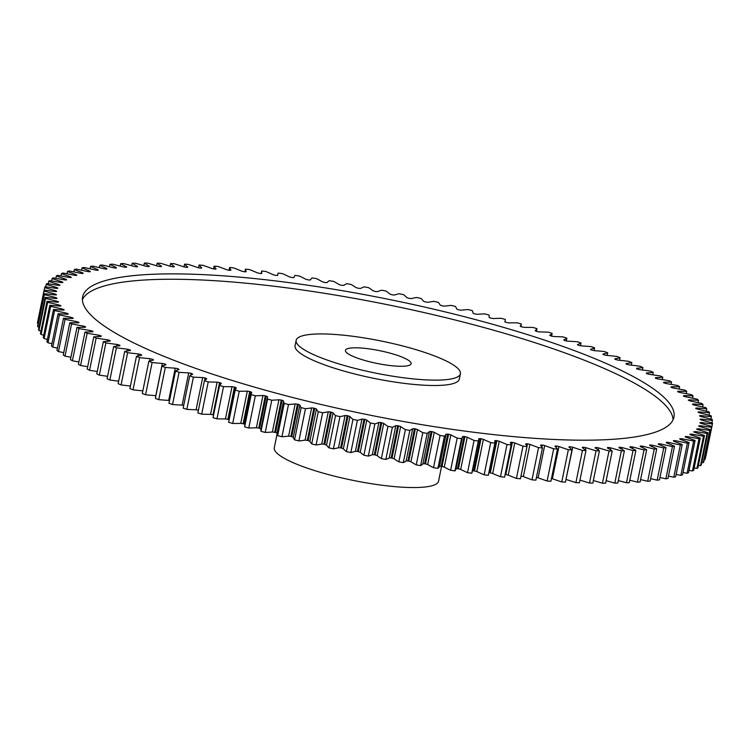 <?xml version="1.0" encoding="UTF-8"?>
<svg xmlns="http://www.w3.org/2000/svg" width="750" height="750" viewBox="0 0 750 750"><rect width="100%" height="100%" fill="white"/><g stroke="black" fill="none" stroke-linecap="round" stroke-linejoin="round"><path stroke-width="1.12" d="M334.163 362.419A83.812 16.275 11.5 0 0 416.4 379.191A83.812 16.275 11.5 0 0 460.406 373.744A83.812 16.275 11.5 0 0 422.391 351.656A83.812 16.275 11.5 0 0 340.153 334.875A83.812 16.275 11.5 0 0 296.156 340.331A83.812 16.275 11.5 0 0 334.163 362.419M460.406 373.744L459.309 379.116A83.812 16.275 -168.5 0 1 415.312 384.562A83.812 16.275 -168.5 0 1 333.066 367.791A83.812 16.275 -168.5 0 1 295.059 345.703L296.156 340.331M82.406 299.634A301.706 58.603 -168.5 0 1 536.006 343.031A301.706 58.603 -168.5 0 1 673.059 419.812M537.094 337.659A301.706 58.603 11.5 0 0 241.031 277.266A301.706 58.603 11.5 0 0 82.622 296.887A301.706 58.603 11.5 0 0 219.459 376.416A301.706 58.603 11.5 0 0 515.531 436.8A301.706 58.603 11.5 0 0 673.931 417.188A301.706 58.603 11.5 0 0 537.094 337.659M395.925 354.881A33.525 6.516 11.5 0 0 363.028 348.178A33.525 6.516 11.5 0 0 345.431 350.353A33.525 6.516 11.5 0 0 360.628 359.194A33.525 6.516 11.5 0 0 393.525 365.897A33.525 6.516 11.5 0 0 411.131 363.722A33.525 6.516 11.5 0 0 395.925 354.881M277.097 434.006L274.294 447.741A83.812 16.275 11.5 0 0 312.309 469.838A83.812 16.275 11.5 0 0 394.547 486.609A83.812 16.275 11.5 0 0 438.553 481.163L441.562 466.378M690.009 434.578L690.094 434.137A328.247 63.759 -168.5 0 1 689.878 434.269L690.778 434.906A114.656 22.266 -168.5 0 1 691.144 435.019A114.656 22.266 -168.5 0 1 700.237 438.103L693.675 470.325A340.819 66.197 11.5 0 1 692.456 470.953A114.656 22.266 -168.5 0 1 689.016 470.344M690.094 434.137L691.997 434.194A114.656 22.266 -168.5 0 0 703.491 436.191A340.819 66.197 11.5 0 0 704.494 435.506A114.656 22.266 -168.5 0 0 700.116 434.062A114.656 22.266 -168.5 0 0 694.706 432.347L693.656 431.831M693.778 431.953L695.672 431.578A114.656 22.266 -168.5 0 0 707.081 433.434A340.819 66.197 11.5 0 0 707.859 432.694A114.656 22.266 -168.5 0 0 697.753 429.581L696.6 429.009M696.675 429.113L698.475 428.747A114.656 22.266 -168.5 0 0 709.772 430.463A340.819 66.197 11.5 0 0 710.316 429.675A114.656 22.266 -168.5 0 0 699.938 426.619L698.672 425.991M701.231 423.459L699.872 422.784A328.247 63.759 -168.5 0 0 699.909 422.616L701.438 422.522L701.25 423.469A114.656 22.266 -168.5 0 1 711.863 426.459L705.309 458.681A340.819 66.197 11.5 0 1 705 459.525A114.656 22.266 -168.5 0 1 704.259 459.422M701.438 422.522A114.656 22.266 -168.5 0 0 712.425 423.938A340.819 66.197 11.5 0 0 712.5 423.056A114.656 22.266 -168.5 0 0 701.644 420.122L700.181 419.438A328.247 63.759 -168.5 0 0 700.172 419.259L701.597 419.137L701.409 420.056M701.597 419.137A114.656 22.266 -168.5 0 0 712.378 420.394A340.819 66.197 11.5 0 0 712.219 419.466A114.656 22.266 -168.5 0 0 701.166 416.616L699.6 415.922A328.247 63.759 -168.5 0 0 699.544 415.734L700.866 415.575L700.688 416.484M700.866 415.575A114.656 22.266 -168.5 0 0 711.413 416.681A340.819 66.197 11.5 0 0 711.028 415.706A114.656 22.266 -168.5 0 0 699.806 412.941L698.147 412.247A328.247 63.759 -168.5 0 0 698.044 412.05L699.253 411.853L699.075 412.734M699.253 411.853A114.656 22.266 -168.5 0 0 709.538 412.8A340.819 66.197 11.5 0 0 708.919 411.788A114.656 22.266 -168.5 0 0 697.566 409.116L695.812 408.422A328.247 63.759 -168.5 0 0 695.662 408.216L696.759 407.991L696.591 408.834M696.759 407.991A114.656 22.266 -168.5 0 0 706.753 408.759A340.819 66.197 11.5 0 0 705.9 407.709A114.656 22.266 -168.5 0 0 694.453 405.141L692.606 404.456A328.247 63.759 -168.5 0 0 692.419 404.241L693.394 403.978L693.234 404.794M693.394 403.978A114.656 22.266 -168.5 0 0 703.069 404.587A340.819 66.197 11.5 0 0 701.991 403.509A114.656 22.266 -168.5 0 0 690.469 401.044L688.547 400.359A328.247 63.759 -168.5 0 0 688.303 400.134L689.166 399.844L689.006 400.622M689.166 399.844A114.656 22.266 -168.5 0 0 698.494 400.284A340.819 66.197 11.5 0 0 697.191 399.169A114.656 22.266 -168.5 0 0 685.631 396.816L683.625 396.141A328.247 63.759 -168.5 0 0 683.344 395.916L684.084 395.587L683.934 396.319M684.084 395.587A114.656 22.266 -168.5 0 0 693.047 395.859A340.819 66.197 11.5 0 0 691.519 394.716A114.656 22.266 -168.5 0 0 679.95 392.484L677.878 391.819A328.247 63.759 -168.5 0 0 677.55 391.584L678.169 391.228L678.028 391.913M678.169 391.228A114.656 22.266 -168.5 0 0 686.728 391.331A340.819 66.197 11.5 0 0 684.984 390.159A114.656 22.266 -168.5 0 0 673.444 388.059L671.297 387.394A328.247 63.759 -168.5 0 0 670.931 387.159L671.428 386.775L671.297 387.394M671.428 386.775A114.656 22.266 -168.5 0 0 679.566 386.7A340.819 66.197 11.5 0 0 677.616 385.519A114.656 22.266 -168.5 0 0 666.122 383.55L663.928 382.894A328.247 63.759 -168.5 0 0 663.516 382.659L663.881 382.238L663.769 382.8M663.881 382.238A114.656 22.266 -168.5 0 0 671.578 382.003A340.819 66.197 11.5 0 0 669.422 380.794A114.656 22.266 -168.5 0 0 658.022 378.956L655.763 378.319A328.247 63.759 -168.5 0 0 655.312 378.084L655.556 377.634L655.444 378.15M655.556 377.634A114.656 22.266 -168.5 0 0 662.794 377.222A340.819 66.197 11.5 0 0 660.431 376.003A114.656 22.266 -168.5 0 0 649.144 374.316L646.847 373.688A328.247 63.759 -168.5 0 0 646.359 373.444L646.369 373.453M646.462 372.975A114.656 22.266 -168.5 0 0 653.222 372.394A340.819 66.197 11.5 0 0 650.662 371.156A114.656 22.266 -168.5 0 0 639.534 369.619L637.191 369.009A328.247 63.759 -168.5 0 0 636.656 368.766L636.553 368.709M636.638 368.269A114.656 22.266 -168.5 0 0 642.9 367.528A340.819 66.197 11.5 0 0 640.153 366.281A114.656 22.266 -168.5 0 0 629.203 364.894L626.822 364.303A328.247 63.759 -168.5 0 0 626.259 364.059L626.025 363.938M626.109 363.534A114.656 22.266 -168.5 0 0 631.847 362.625A340.819 66.197 11.5 0 0 628.922 361.378A114.656 22.266 -168.5 0 0 618.178 360.141L615.778 359.578A328.247 63.759 -168.5 0 0 615.178 359.325L614.822 359.147M614.897 358.781A114.656 22.266 -168.5 0 0 620.1 357.712A340.819 66.197 11.5 0 0 617.006 356.456A114.656 22.266 -168.5 0 0 606.506 355.387L604.078 354.834A328.247 63.759 -168.5 0 0 603.441 354.591L602.972 354.356M603.038 354.019A114.656 22.266 -168.5 0 0 607.697 352.791A340.819 66.197 11.5 0 0 604.434 351.544A114.656 22.266 -168.5 0 0 594.206 350.634L591.759 350.109A328.247 63.759 -168.5 0 0 591.094 349.856L590.503 349.566M590.569 349.266A114.656 22.266 -168.5 0 0 594.656 347.887A340.819 66.197 11.5 0 0 591.244 346.641A114.656 22.266 -168.5 0 0 581.306 345.891L578.859 345.394A328.247 63.759 -168.5 0 0 578.166 345.15L577.453 344.794M577.509 344.541A114.656 22.266 -168.5 0 0 581.034 343.003A340.819 66.197 11.5 0 0 577.472 341.766A114.656 22.266 -168.5 0 0 567.863 341.194L565.406 340.716A328.247 63.759 -168.5 0 0 564.684 340.472L563.859 340.059M563.906 339.844A114.656 22.266 -168.5 0 0 566.85 338.166A340.819 66.197 11.5 0 0 563.156 336.938A114.656 22.266 -168.5 0 0 553.894 336.525L551.438 336.075A328.247 63.759 -168.5 0 0 551.062 335.963A328.247 63.759 -168.5 0 0 550.688 335.841L549.759 335.372M549.797 335.203A114.656 22.266 -168.5 0 0 552.141 333.375A340.819 66.197 11.5 0 0 548.325 332.166A114.656 22.266 -168.5 0 0 539.438 331.922L537 331.5A328.247 63.759 -168.5 0 0 536.231 331.266L535.181 330.741M535.209 330.609A114.656 22.266 -168.5 0 0 536.962 328.65A340.819 66.197 11.5 0 0 533.034 327.459A114.656 22.266 -168.5 0 0 524.55 327.384L522.122 326.991A328.247 63.759 -168.5 0 0 521.334 326.756L520.181 326.184M520.2 326.1A114.656 22.266 -168.5 0 0 521.353 324A340.819 66.197 11.5 0 0 517.312 322.828A114.656 22.266 -168.5 0 0 509.25 322.931L506.859 322.566A328.247 63.759 -168.5 0 0 506.044 322.341L504.788 321.713M504.797 321.666A114.656 22.266 -168.5 0 0 505.266 320.409A114.656 22.266 -168.5 0 0 505.35 319.444A340.819 66.197 11.5 0 0 501.216 318.3A114.656 22.266 -168.5 0 0 493.603 318.562L491.231 318.234A328.247 63.759 -168.5 0 0 490.406 318.009L489.047 317.344A114.656 22.266 -168.5 0 0 489.084 317.175L489.047 317.362M489.084 317.175A114.656 22.266 -168.5 0 0 488.991 314.991A340.819 66.197 11.5 0 0 484.781 313.875A114.656 22.266 -168.5 0 0 477.628 314.306L475.303 314.016A328.247 63.759 -168.5 0 0 474.459 313.791L472.997 313.106A114.656 22.266 -168.5 0 0 472.341 310.65A340.819 66.197 11.5 0 0 468.056 309.562A114.656 22.266 -168.5 0 0 461.391 310.172L459.103 309.909A328.247 63.759 -168.5 0 0 458.25 309.694L456.684 309.009A114.656 22.266 -168.5 0 0 455.428 306.441A340.819 66.197 11.5 0 0 451.088 305.391A114.656 22.266 -168.5 0 0 444.919 306.159L442.688 305.925A328.247 63.759 -168.5 0 0 441.816 305.728L440.156 305.034A114.656 22.266 -168.5 0 0 438.3 302.362A340.819 66.197 11.5 0 0 433.912 301.35A114.656 22.266 -168.5 0 0 428.269 302.288L426.094 302.091A328.247 63.759 -168.5 0 0 425.212 301.894L423.469 301.2A114.656 22.266 -168.5 0 0 421.003 298.444A340.819 66.197 11.5 0 0 416.588 297.469A114.656 22.266 -168.5 0 0 411.478 298.566L409.369 298.406A328.247 63.759 -168.5 0 0 408.488 298.219L406.65 297.525A114.656 22.266 -168.5 0 0 403.603 294.675A340.819 66.197 11.5 0 0 399.159 293.747A114.656 22.266 -168.5 0 0 394.603 295.003L392.55 294.881A328.247 63.759 -168.5 0 0 391.669 294.694L389.747 294.009A114.656 22.266 -168.5 0 0 386.119 291.084A340.819 66.197 11.5 0 0 381.666 290.203A114.656 22.266 -168.5 0 0 377.672 291.609L375.703 291.525A328.247 63.759 -168.5 0 0 374.822 291.356L372.816 290.672A114.656 22.266 -168.5 0 0 368.625 287.672A340.819 66.197 11.5 0 0 364.172 286.837A114.656 22.266 -168.5 0 0 360.75 288.403L358.856 288.347A328.247 63.759 -168.5 0 0 357.975 288.188L355.903 287.512A114.656 22.266 -168.5 0 0 351.15 284.456A340.819 66.197 11.5 0 0 346.716 283.669A114.656 22.266 -168.5 0 0 343.875 285.375L342.066 285.356A328.247 63.759 -168.5 0 0 341.194 285.206L339.056 284.55A114.656 22.266 -168.5 0 0 333.75 281.428A340.819 66.197 11.5 0 0 329.344 280.697A114.656 22.266 -168.5 0 0 327.094 282.553L325.378 282.572A328.247 63.759 -168.5 0 0 324.506 282.431L322.312 281.775A114.656 22.266 -168.5 0 0 316.481 278.616A340.819 66.197 11.5 0 0 312.103 277.931A114.656 22.266 -168.5 0 0 310.453 279.928L308.831 279.984A328.247 63.759 -168.5 0 0 307.969 279.853L305.719 279.216A114.656 22.266 -168.5 0 0 299.372 276.019A340.819 66.197 11.5 0 0 295.05 275.391A114.656 22.266 -168.5 0 0 294 277.509L292.481 277.603A328.247 63.759 -168.5 0 0 291.628 277.481L289.322 276.863A114.656 22.266 -168.5 0 0 282.478 273.637A340.819 66.197 11.5 0 0 278.222 273.075A114.656 22.266 -168.5 0 0 277.856 274.144L277.584 275.466M277.772 275.363L276.356 275.447A328.247 63.759 -168.5 0 0 275.522 275.334L273.178 274.734A114.656 22.266 -168.5 0 0 265.856 271.491A340.819 66.197 11.5 0 0 261.666 270.984L261.15 273.553M261.816 273.431L260.512 273.516A328.247 63.759 -168.5 0 0 259.697 273.412L257.316 272.831A114.656 22.266 -168.5 0 0 249.534 269.578A340.819 66.197 11.5 0 0 245.438 269.128L244.894 271.791M246.178 271.734L244.997 271.809A328.247 63.759 -168.5 0 0 244.191 271.725L241.781 271.153A114.656 22.266 -168.5 0 0 233.569 267.9A340.819 66.197 11.5 0 0 229.566 267.516L229.003 270.262M230.906 270.272L229.847 270.338A328.247 63.759 -168.5 0 0 229.059 270.262L226.631 269.719A114.656 22.266 -168.5 0 0 217.997 266.475A340.819 66.197 11.5 0 0 214.106 266.147L213.534 268.941M216.028 269.044L215.1 269.1A328.247 63.759 -168.5 0 0 214.341 269.044L211.894 268.519A114.656 22.266 -168.5 0 0 202.866 265.294A340.819 66.197 11.5 0 0 199.088 265.031L198.525 267.825M201.6 268.059L200.803 268.106A328.247 63.759 -168.5 0 0 200.062 268.059L197.606 267.562A114.656 22.266 -168.5 0 0 188.222 264.356A340.819 66.197 11.5 0 0 184.575 264.159L184.012 266.906M187.659 267.319L186.984 267.356A328.247 63.759 -168.5 0 0 186.272 267.319L183.816 266.85A114.656 22.266 -168.5 0 0 178.594 265.116A114.656 22.266 -168.5 0 0 174.084 263.681A340.819 66.197 11.5 0 0 170.578 263.55L170.034 266.212M174.244 266.822L173.7 266.85A328.247 63.759 -168.5 0 0 173.016 266.831L170.569 266.381A114.656 22.266 -168.5 0 0 170.203 266.269A114.656 22.266 -168.5 0 0 160.519 263.259A340.819 66.197 11.5 0 0 157.162 263.194L156.638 265.781M666.534 442.894L666.656 442.294A328.247 63.759 -168.5 0 1 666.262 442.378L666.675 442.95A114.656 22.266 -168.5 0 1 674.531 446.203A340.819 66.197 11.5 0 1 672.441 446.588L665.887 478.809A114.656 22.266 -168.5 0 1 659.953 477.497M657.178 480.178A340.819 66.197 11.5 0 0 659.475 479.85L666.028 447.628A340.819 66.197 11.5 0 1 663.741 447.947L657.178 480.178A114.656 22.266 -168.5 0 1 650.662 478.659M654.244 449.062L647.691 481.284A340.819 66.197 11.5 0 0 650.175 481.031L656.737 448.8A340.819 66.197 11.5 0 1 654.244 449.062A114.656 22.266 -168.5 0 1 643.059 446.278L642.759 447.731M647.691 481.284A114.656 22.266 -168.5 0 1 640.613 479.559M643.997 449.925L637.444 482.147A340.819 66.197 11.5 0 0 640.116 481.959L646.678 449.728A340.819 66.197 11.5 0 1 643.997 449.925A114.656 22.266 -168.5 0 1 632.981 447.056L632.663 448.622M637.444 482.147A114.656 22.266 -168.5 0 1 629.822 480.197M633.019 450.534L626.466 482.756A340.819 66.197 11.5 0 0 629.325 482.625L635.887 450.403A340.819 66.197 11.5 0 1 633.019 450.534A114.656 22.266 -168.5 0 1 622.2 447.591L621.853 449.297M626.466 482.756A114.656 22.266 -168.5 0 1 618.328 480.572M621.347 450.881L614.794 483.113A340.819 66.197 11.5 0 0 617.831 483.047L624.384 450.816A340.819 66.197 11.5 0 1 621.347 450.881A114.656 22.266 -168.5 0 1 610.763 447.872L610.378 449.747M614.794 483.113A114.656 22.266 -168.5 0 1 606.169 480.675M609.009 450.975L602.456 483.206A340.819 66.197 11.5 0 0 605.653 483.206L612.216 450.975A340.819 66.197 11.5 0 1 609.009 450.975A114.656 22.266 -168.5 0 1 598.678 447.909L598.247 450.009M602.456 483.206A114.656 22.266 -168.5 0 1 593.362 480.516M596.034 450.816L589.481 483.038A340.819 66.197 11.5 0 0 592.837 483.103L599.4 450.881A340.819 66.197 11.5 0 1 596.034 450.816A114.656 22.266 -168.5 0 1 585.994 447.694L585.497 450.103M589.481 483.038A114.656 22.266 -168.5 0 1 579.966 480.084M582.469 450.394L575.916 482.616A340.819 66.197 11.5 0 0 579.422 482.747L585.975 450.525A340.819 66.197 11.5 0 1 582.469 450.394A114.656 22.266 -168.5 0 1 572.737 447.225L565.988 479.391M575.916 482.616A114.656 22.266 -168.5 0 1 566.184 479.447M568.341 449.719L561.778 481.941A340.819 66.197 11.5 0 0 565.425 482.137L571.987 449.916A340.819 66.197 11.5 0 1 568.341 449.719A114.656 22.266 -168.5 0 1 558.947 446.512L552.394 478.744L551.475 478.472M561.778 481.941A114.656 22.266 -168.5 0 1 552.394 478.744M553.688 448.781L547.134 481.013A340.819 66.197 11.5 0 0 550.913 481.266L557.466 449.044A340.819 66.197 11.5 0 1 553.688 448.781A114.656 22.266 -168.5 0 1 544.669 445.556L538.106 477.787L536.466 477.356M547.134 481.013A114.656 22.266 -168.5 0 1 538.106 477.787M538.556 447.6L532.003 479.831A340.819 66.197 11.5 0 0 535.894 480.15L542.456 447.928A340.819 66.197 11.5 0 1 538.556 447.6A114.656 22.266 -168.5 0 1 529.922 444.356L523.369 476.588L520.997 476.044M532.003 479.831A114.656 22.266 -168.5 0 1 523.369 476.588M522.984 446.175L516.431 478.397A340.819 66.197 11.5 0 0 520.434 478.781L526.987 446.559A340.819 66.197 11.5 0 1 522.984 446.175A114.656 22.266 -168.5 0 1 514.772 442.922L508.219 475.144L505.809 474.572A328.247 63.759 -168.5 0 1 505.106 474.506M516.431 478.397A114.656 22.266 -168.5 0 1 508.219 475.144M507.019 444.497L500.466 476.719A340.819 66.197 11.5 0 0 504.563 477.169L511.125 444.947A340.819 66.197 11.5 0 1 507.019 444.497A114.656 22.266 -168.5 0 1 499.237 441.244L492.684 473.475L490.303 472.884A328.247 63.759 -168.5 0 1 489.488 472.791L488.85 472.744M500.466 476.719A114.656 22.266 -168.5 0 1 492.684 473.475M490.706 442.584L484.144 474.806A340.819 66.197 11.5 0 0 488.334 475.312L494.887 443.091A340.819 66.197 11.5 0 1 490.706 442.584A114.656 22.266 -168.5 0 1 483.384 439.341L476.822 471.562L474.478 470.963A328.247 63.759 -168.5 0 1 473.644 470.85L472.416 470.831M484.144 474.806A114.656 22.266 -168.5 0 1 476.822 471.562M474.478 470.963L481.041 438.731A328.247 63.759 -168.5 0 1 480.197 438.628L478.781 438.731A114.656 22.266 -168.5 0 1 478.697 439.931L472.144 472.162A114.656 22.266 -168.5 0 1 471.778 473.231A340.819 66.197 11.5 0 1 467.522 472.659A114.656 22.266 -168.5 0 1 460.678 469.434L458.372 468.816A328.247 63.759 -168.5 0 1 457.519 468.694L456 468.788A114.656 22.266 -168.5 0 1 454.95 470.906A340.819 66.197 11.5 0 1 450.628 470.278A114.656 22.266 -168.5 0 1 444.281 467.091L442.031 466.444A328.247 63.759 -168.5 0 1 441.169 466.322L439.547 466.369A114.656 22.266 -168.5 0 1 437.897 468.366A340.819 66.197 11.5 0 1 433.519 467.681A114.656 22.266 -168.5 0 1 427.688 464.522L425.494 463.875A328.247 63.759 -168.5 0 1 424.622 463.734L422.906 463.753A114.656 22.266 -168.5 0 1 420.656 465.6A340.819 66.197 11.5 0 1 416.25 464.869A114.656 22.266 -168.5 0 1 410.944 461.756L408.806 461.091A328.247 63.759 -168.5 0 1 407.934 460.941L406.125 460.922A114.656 22.266 -168.5 0 1 403.284 462.628A340.819 66.197 11.5 0 1 398.85 461.841A114.656 22.266 -168.5 0 1 394.097 458.784L392.025 458.109A328.247 63.759 -168.5 0 1 391.144 457.95L389.25 457.894A114.656 22.266 -168.5 0 1 385.828 459.459A340.819 66.197 11.5 0 1 381.375 458.625A114.656 22.266 -168.5 0 1 377.184 455.625L375.178 454.95A328.247 63.759 -168.5 0 1 374.297 454.772L372.328 454.688A114.656 22.266 -168.5 0 1 368.334 456.094A340.819 66.197 11.5 0 1 363.881 455.212A114.656 22.266 -168.5 0 1 360.253 452.288L358.331 451.603A328.247 63.759 -168.5 0 1 357.45 451.416L355.397 451.294A114.656 22.266 -168.5 0 1 350.841 452.55A340.819 66.197 11.5 0 1 346.397 451.622A114.656 22.266 -168.5 0 1 343.35 448.772L341.512 448.087A328.247 63.759 -168.5 0 1 340.631 447.891L338.522 447.731A114.656 22.266 -168.5 0 1 333.412 448.828A340.819 66.197 11.5 0 1 328.997 447.863A114.656 22.266 -168.5 0 1 326.531 445.097L324.788 444.403A328.247 63.759 -168.5 0 1 323.906 444.206L321.731 444.009A114.656 22.266 -168.5 0 1 316.088 444.947A340.819 66.197 11.5 0 1 311.7 443.934A114.656 22.266 -168.5 0 1 309.844 441.262L308.184 440.578A328.247 63.759 -168.5 0 1 307.312 440.372L305.081 440.138A114.656 22.266 -168.5 0 1 298.912 440.916A340.819 66.197 11.5 0 1 294.572 439.866A114.656 22.266 -168.5 0 1 293.316 437.297L291.75 436.603A328.247 63.759 -168.5 0 1 290.897 436.397L288.609 436.125A114.656 22.266 -168.5 0 1 281.944 436.734A340.819 66.197 11.5 0 1 277.659 435.647A114.656 22.266 -168.5 0 1 277.003 433.191L275.541 432.506A328.247 63.759 -168.5 0 1 274.697 432.281L272.372 431.991A114.656 22.266 -168.5 0 1 265.219 432.431A340.819 66.197 11.5 0 1 261.009 431.316A114.656 22.266 -168.5 0 1 260.916 429.122L267.469 396.9A114.656 22.266 -168.5 0 1 267.506 396.741L266.156 396.066A328.247 63.759 -168.5 0 1 265.322 395.841L258.769 428.062L256.397 427.734A114.656 22.266 -168.5 0 1 248.784 427.997A340.819 66.197 11.5 0 1 244.65 426.853A114.656 22.266 -168.5 0 1 244.734 425.887L251.297 393.666A114.656 22.266 -168.5 0 1 251.756 392.409L250.509 391.734A328.247 63.759 -168.5 0 1 249.703 391.509L243.141 423.731L240.75 423.366A114.656 22.266 -168.5 0 1 232.688 423.469A340.819 66.197 11.5 0 1 228.647 422.297L235.2 390.075A114.656 22.266 -168.5 0 1 236.353 387.975L235.228 387.319A328.247 63.759 -168.5 0 1 234.431 387.084L227.878 419.306L225.45 418.912A114.656 22.266 -168.5 0 1 216.966 418.847A340.819 66.197 11.5 0 1 213.038 417.656L219.591 385.425A114.656 22.266 -168.5 0 1 221.344 383.466L220.331 382.809A328.247 63.759 -168.5 0 1 219.553 382.575L213 414.797L210.562 414.375A114.656 22.266 -168.5 0 1 201.675 414.131A340.819 66.197 11.5 0 1 197.859 412.922L204.412 380.7A114.656 22.266 -168.5 0 1 206.766 378.872L205.866 378.234A328.247 63.759 -168.5 0 1 205.116 377.991L204.609 380.494M260.953 428.934L259.594 428.287A328.247 63.759 -168.5 0 1 258.769 428.062M245.044 424.397L243.956 423.956A328.247 63.759 -168.5 0 1 243.141 423.731M229.172 419.709L228.666 419.541A328.247 63.759 -168.5 0 1 227.878 419.306M213.581 414.975A328.247 63.759 -168.5 0 1 213 414.797M198.412 410.175L196.106 409.772A114.656 22.266 -168.5 0 1 186.844 409.359A340.819 66.197 11.5 0 1 183.15 408.141L189.713 375.909A114.656 22.266 -168.5 0 1 192.647 374.231L191.869 373.603A328.247 63.759 -168.5 0 1 191.156 373.359L190.781 375.188M183.722 405.338L182.137 405.113A114.656 22.266 -168.5 0 1 172.528 404.531A340.819 66.197 11.5 0 1 168.966 403.294L175.528 371.072A114.656 22.266 -168.5 0 1 179.053 369.534L178.397 368.925A328.247 63.759 -168.5 0 1 177.703 368.681L177.403 370.153M169.537 400.5L168.694 400.406A114.656 22.266 -168.5 0 1 158.756 399.656A340.819 66.197 11.5 0 1 155.344 398.409L161.897 366.188A114.656 22.266 -168.5 0 1 165.994 364.8L165.459 364.219A328.247 63.759 -168.5 0 1 164.794 363.966L164.541 365.222M155.897 395.672L155.794 395.672A114.656 22.266 -168.5 0 1 145.566 394.753A340.819 66.197 11.5 0 1 142.303 393.506L148.856 361.284A114.656 22.266 -168.5 0 1 153.516 360.056L153.112 359.484A328.247 63.759 -168.5 0 1 152.484 359.241L152.259 360.328M142.847 390.853A114.656 22.266 -168.5 0 1 132.994 389.841A340.819 66.197 11.5 0 1 129.9 388.594L136.453 356.363A114.656 22.266 -168.5 0 1 141.656 355.294L141.384 354.75A328.247 63.759 -168.5 0 1 140.784 354.497L140.588 355.472M130.425 386.016A114.656 22.266 -168.5 0 1 121.078 384.928A340.819 66.197 11.5 0 1 118.153 383.672L124.706 351.45A114.656 22.266 -168.5 0 1 130.444 350.541L130.294 350.016A328.247 63.759 -168.5 0 1 129.731 349.772L129.553 350.653M118.669 381.159A114.656 22.266 -168.5 0 1 109.847 380.016A340.819 66.197 11.5 0 1 107.1 378.778L113.662 346.547A114.656 22.266 -168.5 0 1 119.916 345.806L119.897 345.309A328.247 63.759 -168.5 0 1 119.372 345.056L119.203 345.872M107.606 376.303A114.656 22.266 -168.5 0 1 99.337 375.141A340.819 66.197 11.5 0 1 96.778 373.903L103.341 341.681A114.656 22.266 -168.5 0 1 110.091 341.1L110.203 340.631A328.247 63.759 -168.5 0 1 109.716 340.387L109.556 341.137M97.275 371.475A114.656 22.266 -168.5 0 1 89.569 370.294A340.819 66.197 11.5 0 1 87.206 369.075L93.769 336.853A114.656 22.266 -168.5 0 1 101.006 336.441L101.241 335.991A328.247 63.759 -168.5 0 1 100.791 335.756L100.65 336.45M87.694 366.684A114.656 22.266 -168.5 0 1 80.578 365.512A340.819 66.197 11.5 0 1 78.422 364.303L84.975 332.072A114.656 22.266 -168.5 0 1 92.672 331.837L93.037 331.416A328.247 63.759 -168.5 0 1 92.634 331.181L92.494 331.837M78.9 361.931A114.656 22.266 -168.5 0 1 72.384 360.787A340.819 66.197 11.5 0 1 70.434 359.597L76.988 327.366A114.656 22.266 -168.5 0 1 85.134 327.3L85.622 326.906A328.247 63.759 -168.5 0 1 85.256 326.672L85.125 327.3M70.912 357.244A114.656 22.266 -168.5 0 1 65.016 356.137A340.819 66.197 11.5 0 1 63.272 354.966L69.825 322.744A114.656 22.266 -168.5 0 1 78.394 322.847L79.003 322.491A328.247 63.759 -168.5 0 1 78.684 322.256L78.562 322.847M63.75 352.631A114.656 22.266 -168.5 0 1 58.481 351.581A340.819 66.197 11.5 0 1 56.953 350.438L63.516 318.216A114.656 22.266 -168.5 0 1 72.469 318.488L73.209 318.159A328.247 63.759 -168.5 0 1 72.928 317.934L72.816 318.488M57.431 348.103A114.656 22.266 -168.5 0 1 52.809 347.128A340.819 66.197 11.5 0 1 51.506 346.012L58.059 313.791A114.656 22.266 -168.5 0 1 67.387 314.231L68.25 313.931A328.247 63.759 -168.5 0 1 68.016 313.716L67.903 314.231M51.984 343.669A114.656 22.266 -168.5 0 1 48.009 342.797A340.819 66.197 11.5 0 1 46.931 341.709L53.484 309.488A114.656 22.266 -168.5 0 1 63.159 310.097L64.144 309.834A328.247 63.759 -168.5 0 1 63.947 309.619L63.853 310.097M47.409 339.356A114.656 22.266 -168.5 0 1 44.1 338.588A340.819 66.197 11.5 0 1 43.247 337.538L49.8 305.306A114.656 22.266 -168.5 0 1 59.794 306.084L60.891 305.859A328.247 63.759 -168.5 0 1 60.741 305.653L60.656 306.084M43.725 335.156A114.656 22.266 -168.5 0 1 41.081 334.519A340.819 66.197 11.5 0 1 40.462 333.506L47.016 301.275A114.656 22.266 -168.5 0 1 57.3 302.213L58.509 302.025A328.247 63.759 -168.5 0 1 58.406 301.828L58.331 302.213M40.95 331.097A114.656 22.266 -168.5 0 1 38.972 330.591A340.819 66.197 11.5 0 1 38.587 329.625L45.141 297.394A114.656 22.266 -168.5 0 1 55.688 298.5L57.009 298.378A328.247 63.759 -168.5 0 1 56.953 298.153L56.888 298.481M39.084 327.188A114.656 22.266 -168.5 0 1 37.781 326.831A340.819 66.197 11.5 0 1 37.622 325.903L44.175 293.681A114.656 22.266 -168.5 0 1 54.956 294.938L56.391 294.816A328.247 63.759 -168.5 0 1 56.381 294.637L56.325 294.909M38.128 323.419A114.656 22.266 -168.5 0 1 37.5 323.25A340.819 66.197 11.5 0 1 37.575 322.359L44.128 290.138A114.656 22.266 -168.5 0 1 55.116 291.553L55.322 290.616A114.656 22.266 -168.5 0 1 44.691 287.616L44.175 290.138M712.425 423.938L705.872 456.159A114.656 22.266 -168.5 0 1 705.825 456.159M709.772 430.463L703.219 462.694A340.819 66.197 11.5 0 0 703.762 461.906L710.316 429.675M703.219 462.694A114.656 22.266 -168.5 0 1 701.794 462.488M707.081 433.434L700.528 465.656A340.819 66.197 11.5 0 0 701.297 464.916L707.859 432.694M700.528 465.656A114.656 22.266 -168.5 0 1 698.419 465.328M703.491 436.191L696.938 468.412A340.819 66.197 11.5 0 0 697.931 467.728L704.494 435.506M696.938 468.412A114.656 22.266 -168.5 0 1 694.163 467.953M693.647 441.047L687.094 473.269A340.819 66.197 11.5 0 0 688.538 472.697L695.091 440.475A340.819 66.197 11.5 0 1 693.647 441.047A114.656 22.266 -168.5 0 1 682.078 438.797L681.853 439.903M687.094 473.269A114.656 22.266 -168.5 0 1 683.006 472.5M687.422 443.128L680.859 475.35A340.819 66.197 11.5 0 0 682.528 474.844L689.091 442.622A340.819 66.197 11.5 0 1 687.422 443.128A114.656 22.266 -168.5 0 1 675.862 440.756L675.628 441.919M680.859 475.35A114.656 22.266 -168.5 0 1 676.144 474.413M680.344 444.975L673.791 477.206A340.819 66.197 11.5 0 0 675.666 476.756L682.228 444.534A340.819 66.197 11.5 0 1 680.344 444.975A114.656 22.266 -168.5 0 1 668.841 442.491L668.587 443.709M673.791 477.206A114.656 22.266 -168.5 0 1 668.456 476.081M665.887 478.809A340.819 66.197 11.5 0 0 667.978 478.425L674.531 446.203M666.028 447.628A114.656 22.266 -168.5 0 0 658.622 444.384L658.772 443.766A328.247 63.759 -168.5 0 1 658.341 443.841L658.266 444.206M658.772 443.766L661.013 444L660.75 445.275M672.441 446.588A114.656 22.266 -168.5 0 1 661.013 444M666.656 442.294L668.841 442.491M673.631 441.159L673.744 440.597A328.247 63.759 -168.5 0 1 673.397 440.691L673.931 441.281A114.656 22.266 -168.5 0 1 682.228 444.534M673.744 440.597L675.862 440.756M679.922 439.191L680.034 438.666A328.247 63.759 -168.5 0 1 679.725 438.769L680.381 439.378A114.656 22.266 -168.5 0 1 689.091 442.622M680.034 438.666L682.078 438.797M685.388 436.997L685.481 436.509A328.247 63.759 -168.5 0 1 685.219 436.631L686.006 437.25A114.656 22.266 -168.5 0 1 695.091 440.475M685.481 436.509L687.459 436.603L687.244 437.672M700.237 438.103A340.819 66.197 11.5 0 1 699.009 438.731A114.656 22.266 -168.5 0 1 687.459 436.603M698.766 425.784L700.397 425.728L700.2 426.694M711.863 426.459A340.819 66.197 11.5 0 1 711.553 427.294A114.656 22.266 -168.5 0 1 700.397 425.728M277.781 275.316A114.656 22.266 -168.5 0 1 277.856 274.144M261.834 273.347A114.656 22.266 -168.5 0 1 261.666 270.984M246.206 271.613A114.656 22.266 -168.5 0 1 245.438 269.128M230.934 270.103A114.656 22.266 -168.5 0 1 229.566 267.516M216.075 268.837A114.656 22.266 -168.5 0 1 214.106 266.147M201.656 267.806A114.656 22.266 -168.5 0 1 199.088 265.031M187.725 267.028A114.656 22.266 -168.5 0 1 184.575 264.159M174.309 266.494A114.656 22.266 -168.5 0 1 170.578 263.55M161.381 266.569L161.456 266.203A114.656 22.266 -168.5 0 1 157.162 263.194M161.456 266.203L160.969 266.597A328.247 63.759 -168.5 0 0 160.322 266.588L157.875 266.166A114.656 22.266 -168.5 0 0 147.544 263.1A340.819 66.197 11.5 0 0 144.347 263.1L143.831 265.622M149.119 266.569L149.194 266.166A114.656 22.266 -168.5 0 1 144.347 263.1M149.194 266.166L148.837 266.588A328.247 63.759 -168.5 0 0 148.219 266.597L145.8 266.203A114.656 22.266 -168.5 0 0 135.206 263.194A340.819 66.197 11.5 0 0 132.169 263.259L131.672 265.725M137.475 266.822L137.569 266.381A114.656 22.266 -168.5 0 1 132.169 263.259M137.569 266.381L137.334 266.822A328.247 63.759 -168.5 0 0 136.753 266.841L134.353 266.484A114.656 22.266 -168.5 0 0 123.534 263.541A340.819 66.197 11.5 0 0 120.675 263.672L120.178 266.1M126.6 266.841L126.497 267.309L126.6 266.841A114.656 22.266 -168.5 0 1 120.675 263.672M116.212 268.059L116.316 267.544A114.656 22.266 -168.5 0 1 109.884 264.347A340.819 66.197 11.5 0 1 112.556 264.15A114.656 22.266 -168.5 0 1 123.572 267.009L125.944 267.347A328.247 63.759 -168.5 0 1 126.497 267.309M116.316 267.544L116.344 268.041A328.247 63.759 -168.5 0 0 115.828 268.087L113.503 267.787A114.656 22.266 -168.5 0 0 102.309 265.012A340.819 66.197 11.5 0 0 99.825 265.266L99.337 267.638M106.641 269.053L106.753 268.491A114.656 22.266 -168.5 0 1 99.825 265.266M106.753 268.491L106.903 269.025A328.247 63.759 -168.5 0 0 106.434 269.081L104.147 268.809A114.656 22.266 -168.5 0 0 92.822 266.128A340.819 66.197 11.5 0 0 90.525 266.447L90.047 268.8M97.809 270.3L97.931 269.691A114.656 22.266 -168.5 0 1 90.525 266.447M97.931 269.691L98.213 270.234A328.247 63.759 -168.5 0 0 97.781 270.309L95.55 270.075A114.656 22.266 -168.5 0 0 84.112 267.488A340.819 66.197 11.5 0 0 82.022 267.872L81.544 270.216M89.747 271.8L89.887 271.125A114.656 22.266 -168.5 0 1 82.022 267.872M89.887 271.125L90.291 271.697A328.247 63.759 -168.5 0 0 89.897 271.772L87.722 271.575A114.656 22.266 -168.5 0 0 76.209 269.1A340.819 66.197 11.5 0 0 74.334 269.541L73.856 271.884M82.472 273.516L82.622 272.794A114.656 22.266 -168.5 0 1 74.334 269.541M82.622 272.794L83.156 273.384A328.247 63.759 -168.5 0 0 82.809 273.478L80.691 273.319A114.656 22.266 -168.5 0 0 69.141 270.947A340.819 66.197 11.5 0 0 67.472 271.453L66.994 273.797M76.022 275.466L76.172 274.697A114.656 22.266 -168.5 0 1 67.472 271.453M76.172 274.697L76.837 275.297A328.247 63.759 -168.5 0 0 76.528 275.409L74.475 275.278A114.656 22.266 -168.5 0 0 62.906 273.028A340.819 66.197 11.5 0 0 61.463 273.6L60.984 275.953M70.388 277.631L70.556 276.825A114.656 22.266 -168.5 0 1 61.463 273.6M70.556 276.825L71.334 277.444A328.247 63.759 -168.5 0 0 71.072 277.566L69.094 277.472A114.656 22.266 -168.5 0 0 57.544 275.344A340.819 66.197 11.5 0 0 56.325 275.972L55.838 278.344M65.606 280.012L65.775 279.169A114.656 22.266 -168.5 0 1 56.325 275.972M65.775 279.169L66.684 279.806A328.247 63.759 -168.5 0 0 66.459 279.938L64.566 279.881A114.656 22.266 -168.5 0 0 53.062 277.884A340.819 66.197 11.5 0 0 52.069 278.569L51.581 280.969M61.678 282.6L61.856 281.728A114.656 22.266 -168.5 0 1 52.069 278.569M61.856 281.728L62.878 282.375A328.247 63.759 -168.5 0 0 62.7 282.516L60.891 282.497A114.656 22.266 -168.5 0 0 49.472 280.641A340.819 66.197 11.5 0 0 48.703 281.381L48.206 283.809M58.613 285.394L58.8 284.494A114.656 22.266 -168.5 0 1 48.703 281.381M58.8 284.494L59.934 285.15A328.247 63.759 -168.5 0 0 59.812 285.309L58.087 285.319A114.656 22.266 -168.5 0 0 46.781 283.612A340.819 66.197 11.5 0 0 46.237 284.4L45.741 286.875M56.438 288.384L56.625 287.456A114.656 22.266 -168.5 0 1 46.237 284.4M56.625 287.456L57.872 288.131A328.247 63.759 -168.5 0 0 57.788 288.291L56.156 288.347A114.656 22.266 -168.5 0 0 45 286.781A340.819 66.197 11.5 0 0 44.691 287.616M55.322 290.616L56.681 291.291A328.247 63.759 -168.5 0 0 56.644 291.459L55.116 291.553M44.128 290.138A340.819 66.197 11.5 0 0 44.053 291.019L37.5 323.25M54.722 294.909L54.909 293.953A114.656 22.266 -168.5 0 1 44.053 291.019M54.909 293.953L56.381 294.637M44.175 293.681A340.819 66.197 11.5 0 0 44.334 294.609L37.781 326.831M55.191 298.444L55.387 297.459A114.656 22.266 -168.5 0 1 44.334 294.609M55.387 297.459L56.953 298.153M45.141 297.394A340.819 66.197 11.5 0 0 45.534 298.369L38.972 330.591M56.541 302.137L56.747 301.134A114.656 22.266 -168.5 0 1 45.534 298.369M56.747 301.134L58.406 301.828M47.016 301.275A340.819 66.197 11.5 0 0 47.644 302.288L41.081 334.519M58.781 305.991L58.988 304.959A114.656 22.266 -168.5 0 1 47.644 302.288M58.988 304.959L60.741 305.653M49.8 305.306A340.819 66.197 11.5 0 0 50.653 306.356L44.1 338.588M61.884 310.003L62.1 308.934A114.656 22.266 -168.5 0 1 50.653 306.356M62.1 308.934L63.947 309.619M53.484 309.488A340.819 66.197 11.5 0 0 54.562 310.566L48.009 342.797M65.859 314.137L66.084 313.031A114.656 22.266 -168.5 0 1 54.562 310.566M66.084 313.031L68.016 313.716M58.059 313.791A340.819 66.197 11.5 0 0 59.362 314.906L52.809 347.128M70.688 318.412L70.922 317.259A114.656 22.266 -168.5 0 1 59.362 314.906M70.922 317.259L72.928 317.934M63.516 318.216A340.819 66.197 11.5 0 0 65.044 319.359L58.481 351.581M76.359 322.791L76.603 321.591A114.656 22.266 -168.5 0 1 65.044 319.359M76.603 321.591L78.684 322.256M69.825 322.744A340.819 66.197 11.5 0 0 71.569 323.916L65.016 356.137M82.856 327.291L83.119 326.016A114.656 22.266 -168.5 0 1 71.569 323.916M83.119 326.016L85.256 326.672M76.988 327.366A340.819 66.197 11.5 0 0 78.947 328.556L72.384 360.787M90.159 331.875L90.431 330.525A114.656 22.266 -168.5 0 1 78.947 328.556M90.431 330.525L92.634 331.181M84.975 332.072A340.819 66.197 11.5 0 0 87.141 333.281L80.578 365.512M98.241 336.553L98.541 335.119A114.656 22.266 -168.5 0 1 87.141 333.281M98.541 335.119L100.791 335.756M93.769 336.853A340.819 66.197 11.5 0 0 96.131 338.072L89.569 370.294M107.091 341.306L107.409 339.759A114.656 22.266 -168.5 0 1 96.131 338.072M107.409 339.759L109.716 340.387M110.203 340.631L110.091 341.1M103.341 341.681A340.819 66.197 11.5 0 0 105.891 342.919L99.337 375.141M116.681 346.134L117.028 344.456A114.656 22.266 -168.5 0 1 105.891 342.919M117.028 344.456L119.372 345.056M113.662 346.547A340.819 66.197 11.5 0 0 116.409 347.794L109.847 380.016M126.975 351.028L127.359 349.181A114.656 22.266 -168.5 0 1 116.409 347.794M127.359 349.181L129.731 349.772M124.706 351.45A340.819 66.197 11.5 0 0 127.631 352.697L121.078 384.928M137.953 355.997L138.375 353.934A114.656 22.266 -168.5 0 1 127.631 352.697M138.375 353.934L140.784 354.497M136.453 356.363A340.819 66.197 11.5 0 0 139.547 357.619L132.994 389.841M149.569 361.05L150.047 358.688A114.656 22.266 -168.5 0 1 139.547 357.619M150.047 358.688L152.484 359.241M148.856 361.284A340.819 66.197 11.5 0 0 152.119 362.531L145.566 394.753M155.794 395.672L162.356 363.441A114.656 22.266 -168.5 0 1 152.119 362.531M162.356 363.441L164.794 363.966M161.897 366.188A340.819 66.197 11.5 0 0 165.309 367.434L158.756 399.656M168.694 400.406L175.247 368.175A114.656 22.266 -168.5 0 1 165.309 367.434M175.247 368.175L177.703 368.681M175.528 371.072A340.819 66.197 11.5 0 0 179.081 372.309L172.528 404.531M182.137 405.113L188.7 372.881A114.656 22.266 -168.5 0 1 179.081 372.309M188.7 372.881L191.156 373.359M189.713 375.909A340.819 66.197 11.5 0 0 193.406 377.137L186.844 409.359M196.106 409.772L202.669 377.55A114.656 22.266 -168.5 0 1 193.406 377.137M202.669 377.55L205.116 377.991M204.412 380.7A340.819 66.197 11.5 0 0 208.228 381.909L201.675 414.131M210.562 414.375L217.116 382.153A114.656 22.266 -168.5 0 1 208.228 381.909M217.116 382.153L219.553 382.575M219.591 385.425A340.819 66.197 11.5 0 0 223.519 386.616L216.966 418.847M225.45 418.912L232.012 386.691A114.656 22.266 -168.5 0 1 223.519 386.616M232.012 386.691L234.431 387.084M235.2 390.075A340.819 66.197 11.5 0 0 239.241 391.247L232.688 423.469M240.75 423.366L247.303 391.144A114.656 22.266 -168.5 0 1 239.241 391.247M247.303 391.144L249.703 391.509M256.397 427.734L262.959 395.503A114.656 22.266 -168.5 0 1 255.338 395.775A340.819 66.197 11.5 0 1 251.203 394.631A114.656 22.266 -168.5 0 1 251.297 393.666M262.959 395.503L265.322 395.841M272.372 431.991L278.925 399.769A114.656 22.266 -168.5 0 1 271.772 400.2A340.819 66.197 11.5 0 1 267.562 399.084A114.656 22.266 -168.5 0 1 267.469 396.9M278.925 399.769L281.25 400.059L274.697 432.281M275.541 432.506L282.094 400.275A328.247 63.759 -168.5 0 1 281.25 400.059M282.094 400.275L283.556 400.959L277.003 433.191M288.609 436.125L295.172 403.903A114.656 22.266 -168.5 0 1 288.497 404.513A340.819 66.197 11.5 0 1 284.222 403.425A114.656 22.266 -168.5 0 1 283.556 400.959M295.172 403.903L297.45 404.166L290.897 436.397M291.75 436.603L298.312 404.381A328.247 63.759 -168.5 0 1 297.45 404.166M298.312 404.381L299.869 405.066L293.316 437.297M305.081 440.138L311.634 407.916A114.656 22.266 -168.5 0 1 305.475 408.684A340.819 66.197 11.5 0 1 301.134 407.634A114.656 22.266 -168.5 0 1 299.869 405.066M311.634 407.916L313.866 408.141L307.312 440.372M308.184 440.578L314.738 408.347A328.247 63.759 -168.5 0 1 313.866 408.141M314.738 408.347L316.397 409.041L309.844 441.262M321.731 444.009L328.284 411.788A114.656 22.266 -168.5 0 1 322.641 412.725A340.819 66.197 11.5 0 1 318.263 411.713A114.656 22.266 -168.5 0 1 316.397 409.041M328.284 411.788L330.469 411.984L323.906 444.206M324.788 444.403L331.341 412.181A328.247 63.759 -168.5 0 1 330.469 411.984M331.341 412.181L333.094 412.866L326.531 445.097M338.522 447.731L345.075 415.509A114.656 22.266 -168.5 0 1 339.966 416.606A340.819 66.197 11.5 0 1 335.55 415.631A114.656 22.266 -168.5 0 1 333.094 412.866M345.075 415.509L347.194 415.669L340.631 447.891M341.512 448.087L348.075 415.856A328.247 63.759 -168.5 0 1 347.194 415.669M348.075 415.856L349.913 416.55L343.35 448.772M355.397 451.294L361.959 419.072A114.656 22.266 -168.5 0 1 357.403 420.328A340.819 66.197 11.5 0 1 352.959 419.4A114.656 22.266 -168.5 0 1 349.913 416.55M361.959 419.072L364.003 419.194L357.45 451.416M358.331 451.603L364.884 419.372A328.247 63.759 -168.5 0 1 364.003 419.194M364.884 419.372L366.806 420.056L360.253 452.288M372.328 454.688L378.881 422.466A114.656 22.266 -168.5 0 1 374.887 423.872A340.819 66.197 11.5 0 1 370.434 422.991A114.656 22.266 -168.5 0 1 366.806 420.056M378.881 422.466L380.85 422.55L374.297 454.772M375.178 454.95L381.741 422.719A328.247 63.759 -168.5 0 1 380.85 422.55M381.741 422.719L383.738 423.403L377.184 455.625M389.25 457.894L395.803 425.672A114.656 22.266 -168.5 0 1 392.381 427.238A340.819 66.197 11.5 0 1 387.928 426.403A114.656 22.266 -168.5 0 1 383.738 423.403M395.803 425.672L397.697 425.728L391.144 457.95M392.025 458.109L398.578 425.887A328.247 63.759 -168.5 0 1 397.697 425.728M398.578 425.887L400.65 426.562L394.097 458.784M406.125 460.922L412.678 428.7A114.656 22.266 -168.5 0 1 409.838 430.406A340.819 66.197 11.5 0 1 405.403 429.619A114.656 22.266 -168.5 0 1 400.65 426.562M412.678 428.7L414.488 428.719L407.934 460.941M408.806 461.091L415.369 428.869A328.247 63.759 -168.5 0 1 414.488 428.719M415.369 428.869L417.506 429.525L410.944 461.756M422.906 463.753L429.459 431.522A114.656 22.266 -168.5 0 1 427.209 433.378A340.819 66.197 11.5 0 1 422.803 432.638A114.656 22.266 -168.5 0 1 417.506 429.525M429.459 431.522L431.175 431.503L424.622 463.734M425.494 463.875L432.047 431.644A328.247 63.759 -168.5 0 1 431.175 431.503M432.047 431.644L434.25 432.3L427.688 464.522M439.547 466.369L446.1 434.147A114.656 22.266 -168.5 0 1 444.45 436.134A340.819 66.197 11.5 0 1 440.081 435.459A114.656 22.266 -168.5 0 1 434.25 432.3M446.1 434.147L447.722 434.091L441.169 466.322M442.031 466.444L448.584 434.222A328.247 63.759 -168.5 0 1 447.722 434.091M448.584 434.222L450.844 434.859L444.281 467.091M458.372 468.816L464.934 436.584A328.247 63.759 -168.5 0 1 464.081 436.472L462.553 436.556A114.656 22.266 -168.5 0 1 462.553 436.566A114.656 22.266 -168.5 0 1 461.503 438.684A340.819 66.197 11.5 0 1 457.181 438.056A114.656 22.266 -168.5 0 1 450.844 434.859M464.934 436.584L467.231 437.213L460.678 469.434M478.697 439.931A114.656 22.266 -168.5 0 1 478.331 441A340.819 66.197 11.5 0 1 474.075 440.438A114.656 22.266 -168.5 0 1 467.231 437.213M481.041 438.731L483.384 439.341M490.303 472.884L496.866 440.653A328.247 63.759 -168.5 0 1 496.041 440.559L494.728 440.728A114.656 22.266 -168.5 0 1 494.887 443.091M496.866 440.653L499.237 441.244M505.809 474.572L512.362 442.35A328.247 63.759 -168.5 0 1 511.556 442.266L510.356 442.462A114.656 22.266 -168.5 0 1 511.125 444.947M512.362 442.35L514.772 442.922M526.959 446.456L527.494 443.812A328.247 63.759 -168.5 0 1 526.716 443.738L525.619 443.972A114.656 22.266 -168.5 0 1 526.987 446.559M527.494 443.812L529.922 444.356M541.838 446.916L542.222 445.031A328.247 63.759 -168.5 0 1 541.462 444.975L540.478 445.238A114.656 22.266 -168.5 0 1 542.456 447.928M542.222 445.031L544.669 445.556M556.191 447.525L556.491 446.016A328.247 63.759 -168.5 0 1 555.759 445.969L554.897 446.269A114.656 22.266 -168.5 0 1 557.466 449.044M556.491 446.016L558.947 446.512M570.019 448.031L570.281 446.747A328.247 63.759 -168.5 0 1 569.569 446.719L568.837 447.047A114.656 22.266 -168.5 0 1 571.987 449.916M570.281 446.747L572.737 447.225M583.312 448.35L583.538 447.244A328.247 63.759 -168.5 0 1 582.853 447.225L582.244 447.581A114.656 22.266 -168.5 0 1 585.975 450.525M583.538 447.244L585.994 447.694M596.034 448.472L596.241 447.488A328.247 63.759 -168.5 0 1 595.584 447.478L595.097 447.872A114.656 22.266 -168.5 0 1 599.4 450.881M596.241 447.488L598.678 447.909M608.156 448.378L608.334 447.478A328.247 63.759 -168.5 0 1 607.716 447.488L607.359 447.909A114.656 22.266 -168.5 0 1 612.216 450.975M608.334 447.478L610.763 447.872M619.641 448.05L619.809 447.225A328.247 63.759 -168.5 0 1 619.219 447.244L618.984 447.694A114.656 22.266 -168.5 0 1 624.384 450.816M619.809 447.225L622.2 447.591M629.963 447.234L629.963 447.244A114.656 22.266 -168.5 0 1 635.887 450.403M630.459 447.488L630.609 446.728A328.247 63.759 -168.5 0 1 630.066 446.766M630.609 446.728L632.981 447.056M640.584 446.691L640.725 445.988A328.247 63.759 -168.5 0 1 640.219 446.025L640.237 446.531A114.656 22.266 -168.5 0 1 646.678 449.728M640.725 445.988L643.059 446.278M649.988 445.659L650.128 444.994A328.247 63.759 -168.5 0 1 649.65 445.05L649.8 445.575A114.656 22.266 -168.5 0 1 656.737 448.8M650.128 444.994L652.406 445.256L652.134 446.616M663.741 447.947A114.656 22.266 -168.5 0 1 652.406 445.256M658.622 444.384L658.341 443.841M699.009 438.731L692.456 470.953M711.553 427.294L705 459.525M712.378 420.394L711.872 422.878M711.413 416.681L710.916 419.119M709.538 412.8L709.05 415.2M706.753 408.759L706.275 411.141M703.069 404.587L702.591 406.95M698.494 400.284L698.016 402.628M693.047 395.859L692.569 398.203M686.728 391.331L686.25 393.675M679.566 386.7L679.087 389.053M671.578 382.003L671.1 384.366M662.794 377.222L662.306 379.622M653.222 372.394L652.725 374.822M642.9 367.528L642.394 369.994M631.847 362.625L631.331 365.138M620.1 357.712L619.575 360.291M607.697 352.791L607.153 355.444M594.656 347.887L594.103 350.625M581.034 343.003L580.462 345.797M566.85 338.166L566.278 340.959M552.141 333.375L551.587 336.122M536.962 328.65L536.419 331.322M521.353 324L520.828 326.588M109.884 264.347L109.388 266.737M251.203 394.631L244.65 426.853M255.338 395.775L248.784 427.997M267.562 399.084L261.009 431.316M271.772 400.2L265.219 432.431M284.222 403.425L277.659 435.647M288.497 404.513L281.944 436.734M301.134 407.634L294.572 439.866M305.475 408.684L298.912 440.916M318.263 411.713L311.7 443.934M322.641 412.725L316.088 444.947M335.55 415.631L328.997 447.863M339.966 416.606L333.412 448.828M352.959 419.4L346.397 451.622M357.403 420.328L350.841 452.55M370.434 422.991L363.881 455.212M374.887 423.872L368.334 456.094M387.928 426.403L381.375 458.625M392.381 427.238L385.828 459.459M405.403 429.619L398.85 461.841M409.838 430.406L403.284 462.628M422.803 432.638L416.25 464.869M427.209 433.378L420.656 465.6M440.081 435.459L433.519 467.681M444.45 436.134L437.897 468.366M457.181 438.056L450.628 470.278M461.503 438.684L454.95 470.906M474.075 440.438L467.522 472.659M478.331 441L471.778 473.231M619.219 447.244L619.116 447.769M607.716 447.488L607.603 448.05M595.584 447.478L595.462 448.097M582.853 447.225L582.712 447.919M569.569 446.719L569.409 447.506M555.759 445.969L555.572 446.897M541.462 444.975L541.228 446.1M526.716 443.738L526.416 445.209M511.556 442.266L511.087 444.6M496.041 440.559L489.488 472.791M480.197 438.628L473.644 470.85M464.081 436.472L457.519 468.694M462.553 436.566L456 468.788L462.553 436.575M259.594 428.287L266.156 396.066M243.956 423.956L250.509 391.734M228.666 419.541L235.228 387.319M219.891 384.947L220.331 382.809M205.575 379.65L205.866 378.234M191.653 374.7L191.869 373.603M178.209 369.834L178.397 368.925M165.3 364.997L165.459 364.219M152.972 360.169L153.112 359.484M141.253 355.359L141.384 354.75M130.181 350.578L130.294 350.016M119.794 345.816L119.897 345.309M698.475 428.747L698.269 429.731M695.672 431.578L695.466 432.581M691.997 434.194L691.781 435.234M505.266 320.409L504.956 321.909"/></g></svg>
